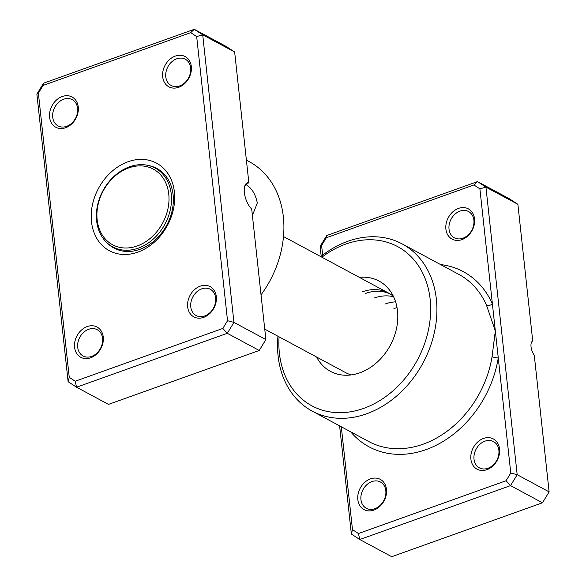 <?xml version="1.0" encoding="UTF-8"?>
<svg xmlns="http://www.w3.org/2000/svg" width="586" height="586" viewBox="0 0 586 586"><rect width="100%" height="100%" fill="white"/><g stroke="black" fill="none" stroke-linecap="round" stroke-linejoin="round"><path stroke-width="0.88" d="M246.303 183.403L248.252 183.103L248.816 182.429A15.368 7.149 70.3 0 0 247.548 182.627A15.368 7.149 70.3 0 0 244.369 192.611A15.368 7.149 70.3 0 0 251.716 209.129L265.883 339.565L233.946 322.395L227.302 333.302L76.554 387.214L68.123 381.698L36.881 94.126L43.525 83.212L194.274 29.3L202.705 34.823L233.946 322.395L227.536 320.718L196.669 36.552L190.706 32.648L43.078 85.439L38.376 93.152L69.251 377.325L75.206 381.23L222.834 328.431L227.536 320.718M245.036 185.344L246.391 184.854C251.907 188.289 255.547 194.318 257.305 202.946L253.306 213.216L252.185 213.451M87.226 326.57A17.177 13.522 118.3 0 1 103.246 337.06A17.177 13.522 118.3 0 1 90.618 357.79A17.177 13.522 118.3 0 1 74.598 347.3A17.177 13.522 118.3 0 1 87.226 326.57M91.621 356.398A14.921 11.742 -61.7 0 0 102.308 343.44A14.921 11.742 -61.7 0 0 97.217 329.706A14.921 11.742 -61.7 0 0 88.676 329.288A14.921 11.742 -61.7 0 0 77.989 342.246A14.921 11.742 -61.7 0 0 83.08 355.98A14.921 11.742 -61.7 0 0 91.621 356.398M62.233 96.514A17.177 13.522 118.3 0 1 78.253 107.004A17.177 13.522 118.3 0 1 65.625 127.733A17.177 13.522 118.3 0 1 49.605 117.244A17.177 13.522 118.3 0 1 62.233 96.514M66.628 126.342A14.921 11.742 -61.7 0 0 77.323 113.376A14.921 11.742 -61.7 0 0 72.225 99.642A14.921 11.742 -61.7 0 0 63.684 99.232A14.921 11.742 -61.7 0 0 52.996 112.19A14.921 11.742 -61.7 0 0 58.095 125.924A14.921 11.742 -61.7 0 0 66.628 126.342M175.295 56.08A17.177 13.522 118.3 0 1 191.314 66.57A17.177 13.522 118.3 0 1 178.686 87.299A17.177 13.522 118.3 0 1 162.674 76.81A17.177 13.522 118.3 0 1 175.295 56.08M179.69 85.908A14.921 11.742 -61.7 0 0 190.384 72.95A14.921 11.742 -61.7 0 0 185.286 59.215A14.921 11.742 -61.7 0 0 176.745 58.798A14.921 11.742 -61.7 0 0 166.058 71.756A14.921 11.742 -61.7 0 0 171.156 85.49A14.921 11.742 -61.7 0 0 179.69 85.908M200.287 286.136A17.177 13.522 118.3 0 1 216.307 296.626A17.177 13.522 118.3 0 1 203.679 317.363A17.177 13.522 118.3 0 1 187.659 306.874A17.177 13.522 118.3 0 1 200.287 286.136M204.682 315.964A14.921 11.742 -61.7 0 0 215.377 303.006A14.921 11.742 -61.7 0 0 210.279 289.272A14.921 11.742 -61.7 0 0 201.738 288.854A14.921 11.742 -61.7 0 0 191.051 301.812A14.921 11.742 -61.7 0 0 196.149 315.546A14.921 11.742 -61.7 0 0 204.682 315.964M128.048 161.743A49.729 39.137 118.3 0 1 174.416 192.113A49.729 39.137 118.3 0 1 137.864 252.126A49.729 39.137 118.3 0 1 91.497 221.764A49.729 39.137 118.3 0 1 128.048 161.743M107.238 243A45.21 35.578 -61.7 0 0 113.999 248.076A45.21 35.578 -61.7 0 0 139.878 249.343A45.21 35.578 -61.7 0 0 172.269 210.059A45.21 35.578 -61.7 0 0 156.828 168.438A45.21 35.578 -61.7 0 0 148.859 165.596M246.054 183.66A94.939 74.715 118.3 0 1 246.391 184.854M248.816 182.429L234.649 51.993L226.218 46.477L194.274 29.3L190.706 32.648M234.649 51.993L202.705 34.823L196.669 36.552M75.206 381.23L76.554 387.214L108.491 404.391L259.239 350.479L227.302 333.302L222.834 328.431M259.239 350.479L265.883 339.565M261.026 294.853A94.939 74.715 -61.7 0 0 249.175 161.633L246.391 160.139M43.078 85.439L43.525 83.212M38.376 93.152L36.881 94.126M69.251 377.325L68.123 381.698M117.163 249.262A45.21 35.578 -61.7 0 0 117.837 249.783M160.359 170.702A45.21 35.578 -61.7 0 0 159.56 170.423M129.521 166.798A44.756 35.219 -61.7 0 0 97.452 205.686A44.756 35.219 -61.7 0 0 112.739 246.882A44.756 35.219 -61.7 0 0 138.355 248.134A44.756 35.219 -61.7 0 0 170.423 209.246A44.756 35.219 -61.7 0 0 155.136 168.043A44.756 35.219 -61.7 0 0 129.521 166.798M128.715 167.911A42.946 33.798 -61.7 0 0 97.151 219.743A42.946 33.798 -61.7 0 0 137.197 245.966A42.946 33.798 -61.7 0 0 168.761 194.134A42.946 33.798 -61.7 0 0 128.715 167.911M316.601 357.021A51.268 40.346 -61.7 0 0 344.092 375.179A51.268 40.346 -61.7 0 0 359.826 372.799A51.268 40.346 -61.7 0 0 389.727 290.312A51.268 40.346 -61.7 0 0 359.423 277.39M393.44 296.413A45.21 35.578 -61.7 0 0 388.467 293.007A45.21 35.578 -61.7 0 0 362.588 291.74M374.256 298.018A45.21 35.578 118.3 0 1 393.602 296.758M365.664 293.388A45.21 35.578 118.3 0 1 389.976 293.879M393.917 308.588A45.21 35.578 118.3 0 1 397.03 307.613M385.317 303.958A45.21 35.578 118.3 0 1 395.609 301.849M370.462 478.879A17.177 13.522 118.3 0 1 386.474 489.369A17.177 13.522 118.3 0 1 373.853 510.098A17.177 13.522 118.3 0 1 357.834 499.609A17.177 13.522 118.3 0 1 370.462 478.879M374.857 508.707A14.921 11.742 -61.7 0 0 385.544 495.749A14.921 11.742 -61.7 0 0 380.446 482.014A14.921 11.742 -61.7 0 0 371.912 481.597A14.921 11.742 -61.7 0 0 361.218 494.555A14.921 11.742 -61.7 0 0 366.316 508.289A14.921 11.742 -61.7 0 0 374.857 508.707M483.523 438.445A17.177 13.522 118.3 0 1 499.536 448.935A17.177 13.522 118.3 0 1 486.915 469.672A17.177 13.522 118.3 0 1 470.895 459.182A17.177 13.522 118.3 0 1 483.523 438.445M487.918 468.273A14.921 11.742 -61.7 0 0 498.605 455.315A14.921 11.742 -61.7 0 0 493.515 441.58A14.921 11.742 -61.7 0 0 484.974 441.163A14.921 11.742 -61.7 0 0 474.286 454.121A14.921 11.742 -61.7 0 0 479.377 467.855A14.921 11.742 -61.7 0 0 487.918 468.273M458.53 208.389A17.177 13.522 118.3 0 1 474.55 218.878A17.177 13.522 118.3 0 1 461.922 239.608A17.177 13.522 118.3 0 1 445.902 229.119A17.177 13.522 118.3 0 1 458.53 208.389M462.925 238.216A14.921 11.742 -61.7 0 0 473.62 225.258A14.921 11.742 -61.7 0 0 468.522 211.524A14.921 11.742 -61.7 0 0 459.981 211.107A14.921 11.742 -61.7 0 0 449.294 224.064A14.921 11.742 -61.7 0 0 454.392 237.799A14.921 11.742 -61.7 0 0 462.925 238.216M279.083 336.847A90.42 71.155 -61.7 0 0 363.694 408.376A90.42 71.155 -61.7 0 0 430.146 299.263A90.42 71.155 -61.7 0 0 345.843 244.054A90.42 71.155 -61.7 0 0 321.904 257.21M320.776 256.602A94.939 74.715 118.3 0 1 347.85 241.264A94.939 74.715 118.3 0 1 402.186 243.923A94.939 74.715 118.3 0 1 434.622 331.317A94.939 74.715 118.3 0 1 366.594 413.811A94.939 74.715 118.3 0 1 312.257 411.152A94.939 74.715 118.3 0 1 277.954 336.239M264.755 329.142L345.637 372.637A45.21 35.578 -61.7 0 0 351.226 374.908M321.187 256.28L320.117 246.435L326.761 235.521L477.509 181.609L485.94 187.132L517.182 474.704L510.538 485.611L359.782 539.523L351.351 534.007L339.609 425.861M341.308 426.776L352.479 529.634L358.442 533.538L506.07 480.74L510.772 473.027L498.261 357.885A4.52 1.121 9.2 0 1 492.072 356.625L495.331 330.944L479.897 188.86L473.935 184.956L326.307 237.748L321.611 245.461L322.659 255.13M358.442 533.538L359.782 539.523L391.726 556.7L542.475 502.788L549.119 491.874L534.271 355.204A9.039 4.205 70.3 0 1 532.725 340.979L517.878 204.302L509.446 198.786L477.509 181.609L473.935 184.956M506.07 480.74L510.538 485.611L542.475 502.788M510.772 473.027L517.182 474.704L549.119 491.874M479.897 188.86L485.94 187.132L517.878 204.302M350.677 431.816A99.459 78.268 118.3 0 0 436.196 445.265A99.459 78.268 118.3 0 0 498.261 357.885L495.331 330.944L486.49 305.196A94.939 74.715 -61.7 0 0 458.699 274.307L402.186 243.923M351.351 534.007L352.479 529.634M320.117 246.435L321.611 245.461M326.761 235.521L326.307 237.748M440.606 264.579A99.459 78.268 118.3 0 1 492.408 304.002A4.52 2.381 -23.8 0 1 486.49 305.196M312.257 411.152L368.77 441.544A94.939 74.715 -61.7 0 0 423.107 444.195A94.939 74.715 -61.7 0 0 492.072 356.625M388.467 293.007L283.478 236.546M118.636 250.054L112.739 246.882M161.033 171.215L155.136 168.043"/></g></svg>
